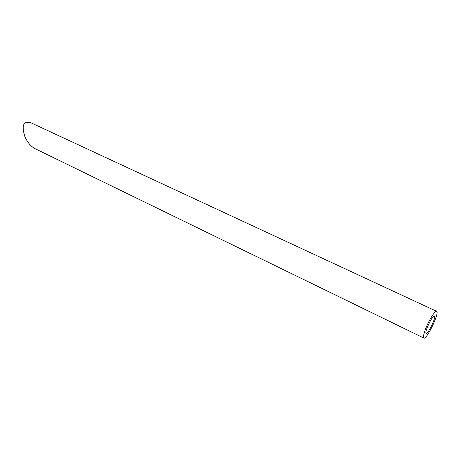 <?xml version="1.0" encoding="UTF-8"?>
<svg xmlns="http://www.w3.org/2000/svg" width="460" height="460" viewBox="0 0 460 460"><rect width="100%" height="100%" fill="white"/><g stroke="black" fill="none" stroke-linecap="round" stroke-linejoin="round"><path stroke-width="0.69" d="M427.196 327.566C425.92 330.993 425.563 332.942 426.132 333.402C427.915 334.725 436.557 316.566 434.407 316.02C432.595 316.658 430.198 320.511 427.196 327.566M425.511 329.118C423.551 334.385 423.01 337.37 423.878 338.077C426.638 340.084 439.909 312.202 436.609 311.322C435.166 310.195 428.795 320.35 425.511 329.118M423.878 338.077L35.017 148.661C30.895 146.435 27.514 142.427 24.892 136.643C21.361 125.499 23.293 120.836 30.688 122.665L436.609 311.322"/></g></svg>
